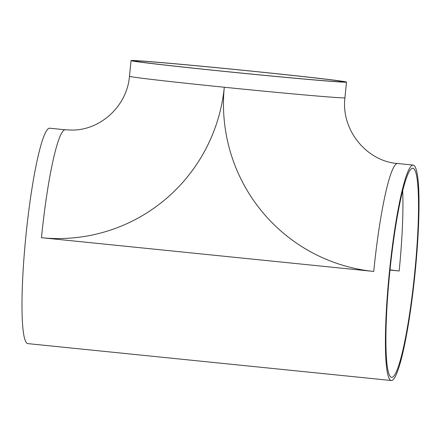 <?xml version="1.0" encoding="UTF-8"?>
<svg xmlns="http://www.w3.org/2000/svg" width="441" height="441" viewBox="0 0 441 441"><rect width="100%" height="100%" fill="white"/><g stroke="black" fill="none" stroke-linecap="round" stroke-linejoin="round"><path stroke-width="0.66" d="M391.283 380.506A108.26 12.817 95.8 0 0 391.459 380.511A108.26 12.817 95.8 0 0 415.119 272.577A108.26 12.817 95.8 0 0 413.145 165.088A108.26 12.817 95.8 0 0 412.963 165.083A108.26 12.817 95.8 0 0 389.309 273.018A108.26 12.817 95.8 0 0 391.283 380.506L27.855 343.622A108.26 12.817 -84.2 0 1 25.881 236.133A108.26 12.817 -84.2 0 1 49.541 128.193A108.26 12.817 -84.2 0 1 49.717 128.204L65.296 129.786A108.26 12.817 95.8 0 0 65.114 129.775A108.26 12.817 95.8 0 0 41.46 237.71L373.731 271.435A168.175 166.974 89 0 1 224.298 87.246A168.175 166.974 89 0 1 41.46 237.71M391.773 377.375A105.107 12.442 95.8 0 0 414.738 272.582A105.107 12.442 95.8 0 0 412.826 168.225A105.107 12.442 95.8 0 0 412.649 168.219A105.107 12.442 95.8 0 0 389.684 273.012A105.107 12.442 95.8 0 0 391.597 377.369A105.107 12.442 95.8 0 0 391.773 377.375M345.716 82.197A108.26 1.51 5.7 0 0 346.494 82.092A108.26 1.51 5.7 0 0 251.673 71.122A108.26 1.51 5.7 0 0 131.815 60.489A108.26 1.51 5.7 0 0 131.043 60.588A108.26 1.51 5.7 0 0 225.864 71.563A108.26 1.51 5.7 0 0 345.716 82.197M342.602 81.883A105.107 1.466 5.7 0 0 343.357 81.783A105.107 1.466 5.7 0 0 251.293 71.128A105.107 1.466 5.7 0 0 134.929 60.803A105.107 1.466 5.7 0 0 134.18 60.902A105.107 1.466 5.7 0 0 226.239 71.558A105.107 1.466 5.7 0 0 342.602 81.883M373.731 271.435A108.26 12.817 -84.2 0 1 397.391 163.501A108.26 12.817 -84.2 0 1 397.567 163.506L413.145 165.088M131.043 60.588L129.478 76.276A108.26 1.51 -174.3 0 0 224.298 87.246A108.26 1.51 5.7 0 0 344.151 97.885A108.26 1.51 5.7 0 0 344.928 97.781C340.921 130.354 367.05 161.406 397.567 163.506M390.009 269.815A168.175 166.974 -91 0 0 399.166 271L389.982 270.068M402.677 190.716A105.107 12.442 -84.2 0 1 399.166 271M346.494 82.092L344.928 97.781M129.478 76.276C126.991 106.358 100.25 130.277 72.087 130.067L65.296 129.786"/></g></svg>
